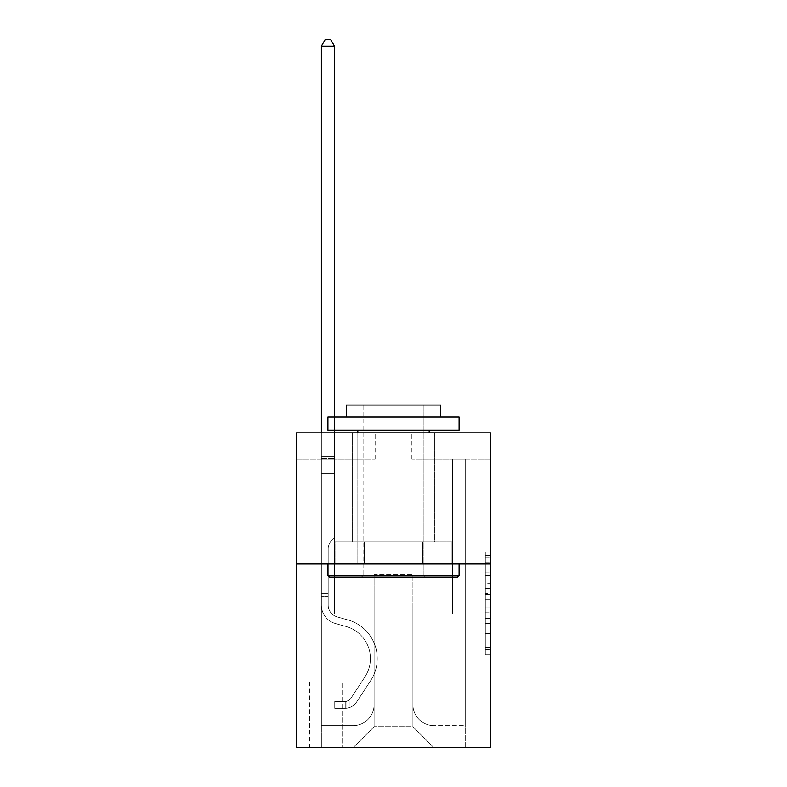 <?xml version="1.0" encoding="UTF-8"?>
<svg xmlns="http://www.w3.org/2000/svg" width="787" height="787" viewBox="0 0 787 787"><rect width="100%" height="100%" fill="white"/><g stroke="black" fill="none" stroke-linecap="round" stroke-linejoin="round"><path stroke-width="0.59" stroke-dasharray="3.94 2.95" d="M485.313 583.285L485.313 599.763L490.567 599.763L490.567 649.718L490.567 557.019L490.567 599.763L485.313 599.763L485.313 555.474L485.313 654.863L485.313 551.864L485.313 647.652L490.567 647.652L485.313 647.652L490.567 647.652L485.313 647.652L485.313 631.174L485.313 654.863L490.567 654.863L490.567 551.864L490.567 647.396L490.567 606.974L485.313 606.974L490.567 606.974L490.567 631.174L490.567 559.075L485.313 559.075L490.567 559.075L490.567 654.863L490.567 557.019L490.567 654.863L485.313 654.863L485.313 551.864L490.567 551.864L490.567 557.019L490.567 551.864L490.567 557.019L490.567 551.864L490.567 555.474L490.567 551.864L485.313 551.864L485.313 559.075L490.567 559.075L485.313 559.075L485.313 583.285L490.567 583.285M434.424 432.85L434.424 541.977L352.576 541.977L434.424 541.977L352.576 541.977L434.424 541.977L434.424 432.85L352.576 432.85L352.576 541.977L352.576 432.85L434.424 432.85M343.132 682.063L309.557 682.063L343.132 682.063L343.132 747.65L309.557 747.65L343.132 747.65M309.557 682.063L309.557 747.65M490.567 593.585L490.567 588.43L490.567 593.585L485.313 593.585L485.313 572.857L485.313 633.879L485.313 618.562L490.567 618.562L485.313 618.562L485.313 654.863L490.567 654.863L485.313 654.863L490.567 654.863L485.313 654.863L485.313 551.864L490.567 551.864L485.313 551.864L490.567 551.864L485.313 551.864L485.313 593.585L490.567 593.585M490.567 564.013L490.567 747.65L296.433 747.65L296.433 564.013L490.567 564.013L490.567 432.85L411.867 432.85L490.567 432.85L490.567 459.087L490.567 432.85L296.433 432.85L375.133 432.85L296.433 432.85L296.433 564.013L490.567 564.013L296.433 564.013M490.567 459.087L411.867 459.087L490.567 459.087M452.525 459.087L465.638 459.087L452.525 459.087L465.638 459.087L452.525 459.087L465.638 459.087L452.525 459.087L465.638 459.087L452.525 459.087L465.638 459.087L452.525 459.087L465.638 459.087L452.525 459.087L465.638 459.087L452.525 459.087L465.638 459.087L452.525 459.087L465.638 459.087L452.525 459.087L465.638 459.087L452.525 459.087L465.638 459.087L452.525 459.087L465.638 459.087L452.525 459.087L465.638 459.087L452.525 459.087L465.638 459.087L452.525 459.087L465.638 459.087L452.525 459.087L465.638 459.087L452.525 459.087L452.525 613.86L412.909 613.86L412.909 726.667L374.091 726.667L412.909 726.667L433.903 747.65L465.638 747.65L465.638 459.087L465.638 747.65L353.097 747.65L433.903 747.65L412.909 726.667L433.903 747.65L412.909 726.667L412.909 574.51L412.909 704.631A20.983 20.983 0 0 0 433.903 725.614L465.638 725.614L465.638 459.087L465.638 725.614L465.638 459.087L465.638 725.614L465.638 459.087L465.638 725.614L465.638 459.087L465.638 725.614L465.638 459.087L465.638 725.614L465.638 459.087L465.638 725.614L465.638 459.087L465.638 725.614L465.638 459.087L465.638 725.614L465.638 459.087L465.638 725.614L465.638 459.087L465.638 725.614L465.638 459.087L465.638 725.614L465.638 459.087L465.638 725.614L465.638 459.087L465.638 725.614L465.638 459.087L465.638 725.614L433.903 725.614A20.983 20.983 0 0 1 412.909 704.631A20.983 20.983 0 0 0 433.903 725.614A20.983 20.983 0 0 1 412.909 704.631A20.983 20.983 0 0 0 433.903 725.614A20.983 20.983 0 0 1 412.909 704.631A20.983 20.983 0 0 0 433.903 725.614A20.983 20.983 0 0 1 412.909 704.631A20.983 20.983 0 0 0 433.903 725.614A20.983 20.983 0 0 1 412.909 704.631A20.983 20.983 0 0 0 433.903 725.614A20.983 20.983 0 0 1 412.909 704.631A20.983 20.983 0 0 0 433.903 725.614A20.983 20.983 0 0 1 412.909 704.631A20.983 20.983 0 0 0 433.903 725.614A20.983 20.983 0 0 1 412.909 704.631A20.983 20.983 0 0 0 433.903 725.614A20.983 20.983 0 0 1 412.909 704.631A20.983 20.983 0 0 0 433.903 725.614A20.983 20.983 0 0 1 412.909 704.631A20.983 20.983 0 0 0 433.903 725.614A20.983 20.983 0 0 1 412.909 704.631A20.983 20.983 0 0 0 433.903 725.614A20.983 20.983 0 0 1 412.909 704.631A20.983 20.983 0 0 0 433.903 725.614A20.983 20.983 0 0 1 412.909 704.631A20.983 20.983 0 0 0 433.903 725.614A20.983 20.983 0 0 1 412.909 704.631A20.983 20.983 0 0 0 433.903 725.614A20.983 20.983 0 0 1 412.909 704.631L412.909 613.86L412.909 704.631L412.909 613.86L412.909 704.631L412.909 613.86L412.909 704.631L412.909 613.86L412.909 704.631L412.909 613.86L412.909 704.631L412.909 613.86L412.909 704.631L412.909 613.86L412.909 704.631L412.909 613.86L412.909 704.631L412.909 613.86L412.909 704.631L412.909 613.86L412.909 704.631L412.909 613.86L412.909 704.631L412.909 613.86L412.909 704.631L412.909 613.86L412.909 704.631L412.909 613.86L412.909 704.631L412.909 613.86L452.525 613.86L412.909 613.86L452.525 613.86L412.909 613.86L452.525 613.86L412.909 613.86L452.525 613.86L412.909 613.86L452.525 613.86L412.909 613.86L452.525 613.86L412.909 613.86L452.525 613.86L412.909 613.86L452.525 613.86L412.909 613.86L452.525 613.86L412.909 613.86L452.525 613.86L412.909 613.86L452.525 613.86L412.909 613.86L452.525 613.86L412.909 613.86L452.525 613.86L412.909 613.86L452.525 613.86L412.909 613.86L452.525 613.86L412.909 613.86L452.525 613.86L452.525 459.087M296.433 459.087L375.133 459.087L296.433 459.087L296.433 432.85L296.433 459.087M321.362 459.087L334.475 459.087L321.362 459.087L334.475 459.087L321.362 459.087L334.475 459.087L321.362 459.087L334.475 459.087L321.362 459.087L334.475 459.087L321.362 459.087L334.475 459.087L321.362 459.087L334.475 459.087L321.362 459.087L334.475 459.087L321.362 459.087L334.475 459.087L321.362 459.087L334.475 459.087L321.362 459.087L334.475 459.087L321.362 459.087L334.475 459.087L321.362 459.087L334.475 459.087L321.362 459.087L334.475 459.087L321.362 459.087L334.475 459.087L321.362 459.087L334.475 459.087L321.362 459.087L321.362 747.65L353.097 747.65L374.091 726.667L374.091 613.86L334.475 613.86L334.475 459.087L334.475 613.86L334.475 459.087L334.475 613.86L334.475 459.087L334.475 613.86L334.475 459.087L334.475 613.86L334.475 459.087L334.475 613.86L334.475 459.087L334.475 613.86L334.475 459.087L334.475 613.86L334.475 459.087L334.475 613.86L334.475 459.087L334.475 613.86L334.475 459.087L334.475 613.86L334.475 459.087L334.475 613.86L334.475 459.087L334.475 613.86L334.475 459.087L334.475 613.86L334.475 459.087L334.475 613.86L334.475 459.087L334.475 613.86L334.475 459.087L334.475 613.86L374.091 613.86L334.475 613.86L374.091 613.86L334.475 613.86L374.091 613.86L334.475 613.86L374.091 613.86L334.475 613.86L374.091 613.86L334.475 613.86L374.091 613.86L334.475 613.86L374.091 613.86L334.475 613.86L374.091 613.86L334.475 613.86L374.091 613.86L334.475 613.86L374.091 613.86L334.475 613.86L374.091 613.86L334.475 613.86L374.091 613.86L334.475 613.86L374.091 613.86L334.475 613.86L374.091 613.86L334.475 613.86L374.091 613.86L334.475 613.86L374.091 613.86L374.091 726.667L353.097 747.65L374.091 726.667L353.097 747.65L321.362 747.65L321.362 459.087L321.362 725.614L353.097 725.614A20.983 20.983 0 0 0 374.091 704.631L374.091 613.86L374.091 704.631A20.983 20.983 0 0 1 353.097 725.614A20.983 20.983 0 0 0 374.091 704.631A20.983 20.983 0 0 1 353.097 725.614A20.983 20.983 0 0 0 374.091 704.631A20.983 20.983 0 0 1 353.097 725.614A20.983 20.983 0 0 0 374.091 704.631A20.983 20.983 0 0 1 353.097 725.614A20.983 20.983 0 0 0 374.091 704.631A20.983 20.983 0 0 1 353.097 725.614A20.983 20.983 0 0 0 374.091 704.631A20.983 20.983 0 0 1 353.097 725.614A20.983 20.983 0 0 0 374.091 704.631A20.983 20.983 0 0 1 353.097 725.614A20.983 20.983 0 0 0 374.091 704.631A20.983 20.983 0 0 1 353.097 725.614A20.983 20.983 0 0 0 374.091 704.631A20.983 20.983 0 0 1 353.097 725.614A20.983 20.983 0 0 0 374.091 704.631A20.983 20.983 0 0 1 353.097 725.614A20.983 20.983 0 0 0 374.091 704.631A20.983 20.983 0 0 1 353.097 725.614A20.983 20.983 0 0 0 374.091 704.631A20.983 20.983 0 0 1 353.097 725.614A20.983 20.983 0 0 0 374.091 704.631A20.983 20.983 0 0 1 353.097 725.614A20.983 20.983 0 0 0 374.091 704.631A20.983 20.983 0 0 1 353.097 725.614A20.983 20.983 0 0 0 374.091 704.631A20.983 20.983 0 0 1 353.097 725.614L321.362 725.614L353.097 725.614L321.362 725.614L353.097 725.614L321.362 725.614L353.097 725.614L321.362 725.614L353.097 725.614L321.362 725.614L353.097 725.614L321.362 725.614L353.097 725.614L321.362 725.614L353.097 725.614L321.362 725.614L353.097 725.614L321.362 725.614L353.097 725.614L321.362 725.614L353.097 725.614L321.362 725.614L353.097 725.614L321.362 725.614L353.097 725.614L321.362 725.614L353.097 725.614L321.362 725.614L353.097 725.614L321.362 725.614L321.362 459.087M310.078 747.65L342.611 747.65L310.078 747.65L310.078 682.063L342.611 682.063L342.611 747.65L342.611 682.063L310.078 682.063L310.078 747.65M374.091 574.51L374.091 726.667L374.091 574.51L412.909 574.51L374.091 574.51M411.867 459.087L411.867 432.85L411.867 459.087M375.133 459.087L375.133 432.85L375.133 459.087M451.964 564.013L335.036 564.013L451.964 564.013L451.964 541.977L335.036 541.977L422.727 541.977L422.727 564.013L422.727 541.977L364.273 541.977L364.273 564.013L364.273 541.977L335.036 541.977L335.036 564.013L335.036 541.977L451.964 541.977L451.964 564.013M364.273 541.977L364.273 564.013L364.273 541.977M422.727 541.977L422.727 564.013L422.727 541.977M485.313 599.763L490.567 599.763L485.313 599.763M485.313 555.474L485.313 551.864L485.313 555.474L490.567 555.474L485.313 555.474M485.313 633.624L485.313 612.119L485.313 633.624L490.567 633.624L485.313 633.624M485.313 612.119L485.313 606.974L490.567 606.974L485.313 606.974L485.313 612.119L490.567 612.119L485.313 612.119M485.313 572.857L485.313 559.075L485.313 572.857L490.567 572.857L485.313 572.857M485.313 551.864L490.567 551.864L485.313 551.864L485.313 557.019L485.313 551.864L490.567 551.864M485.313 654.863L490.567 654.863L485.313 654.863L485.313 649.718L485.313 654.863M321.362 596.546L321.362 46.167L321.362 473.774L321.362 46.167L334.475 46.167L334.475 456.46L334.475 46.167L321.362 46.167L325.297 39.35L330.54 39.35L325.297 39.35L321.362 46.167L321.362 473.774L321.362 46.167L334.475 46.167L330.54 39.35L334.475 46.167L334.475 473.774L321.362 473.774L321.362 46.167L325.297 39.35L330.54 39.35L325.297 39.35L321.362 46.167L321.362 473.774L321.362 46.167L334.475 46.167L321.362 46.167L325.297 39.35L330.54 39.35L334.475 46.167L330.54 39.35L325.297 39.35L321.362 46.167L321.362 473.774L321.362 46.167L334.475 46.167L334.475 456.46L334.475 46.167L321.362 46.167L325.297 39.35L330.54 39.35L334.475 46.167L330.54 39.35L325.297 39.35L321.362 46.167L321.362 473.774L321.362 46.167L334.475 46.167L334.475 458.418L334.475 46.167L321.362 46.167L325.297 39.35L330.54 39.35L334.475 46.167L330.54 39.35L325.297 39.35L321.362 46.167L321.362 473.774L321.362 46.167L334.475 46.167L334.475 537.787L331.514 540.738A11.402 11.402 -20.9 0 0 328.179 548.805A11.402 11.402 159.1 0 1 331.514 540.738L334.475 537.787L334.475 473.774L321.362 473.774L321.362 46.167L325.297 39.35L330.54 39.35L334.475 46.167L321.362 46.167L321.362 473.774L321.362 46.167L334.475 46.167L330.54 39.35L325.297 39.35L321.362 46.167L325.297 39.35L330.54 39.35L334.475 46.167L334.475 456.46L334.475 46.167L321.362 46.167L321.362 605.055A19.154 19.154 -20.9 0 0 335.37 623.501A19.154 19.154 159.1 0 1 321.362 605.055L321.362 473.774L334.475 473.774L334.475 456.46L334.475 537.787L331.514 540.738A11.402 11.402 0 0 0 328.179 548.805A11.402 11.402 0 0 1 331.514 540.738L334.475 537.787L334.475 473.774L321.362 473.774L321.362 605.055A19.154 19.154 0 0 0 335.37 623.501A19.154 19.154 159.1 0 1 321.362 605.055L321.362 473.774L334.475 473.774L334.475 46.167L330.54 39.35L325.297 39.35L321.362 46.167L334.475 46.167L334.475 537.787L331.514 540.738A11.402 11.402 0 0 0 328.179 548.805A11.402 11.402 0 0 1 331.514 540.738L334.475 537.787L334.475 473.774L321.362 473.774L321.362 605.055A19.154 19.154 0 0 0 335.37 623.501A19.154 19.154 159.1 0 1 321.362 605.055L321.362 473.774L334.475 473.774L334.475 46.167L321.362 46.167L325.297 39.35L330.54 39.35L334.475 46.167L330.54 39.35L325.297 39.35L321.362 46.167L321.362 456.46L321.362 46.167L334.475 46.167L334.475 537.787L331.514 540.738A11.402 11.402 0 0 0 328.179 548.805A11.402 11.402 0 0 1 331.514 540.738L334.475 537.787L334.475 473.774L321.362 473.774L321.362 605.055A19.154 19.154 0 0 0 335.37 623.501L346.044 626.472L335.37 623.501A19.154 19.154 0 0 1 321.362 605.055L321.362 473.774L334.475 473.774L334.475 46.167L321.362 46.167L325.297 39.35L330.54 39.35L334.475 46.167L330.54 39.35L325.297 39.35L321.362 46.167L321.362 458.418L321.362 46.167L334.475 46.167L334.475 537.787L331.514 540.738A11.402 11.402 0 0 0 328.179 548.805A11.402 11.402 0 0 1 331.514 540.738L334.475 537.787L334.475 473.774L321.362 473.774L321.362 605.055A19.154 19.154 0 0 0 335.37 623.501A19.154 19.154 0 0 1 321.362 605.055L321.362 473.774L334.475 473.774L334.475 46.167L321.362 46.167L325.297 39.35L330.54 39.35L334.475 46.167L330.54 39.35L325.297 39.35L321.362 46.167L321.362 473.774L334.475 473.774L334.475 537.787L331.514 540.738A11.402 11.402 0 0 0 328.179 548.805A11.402 11.402 0 0 1 331.514 540.738L334.475 537.787L334.475 458.418L334.475 473.774L321.362 473.774L321.362 605.055A19.154 19.154 0 0 0 335.37 623.501A19.154 19.154 0 0 1 321.362 605.055L321.362 473.774L334.475 473.774L334.475 537.787L331.514 540.738A11.402 11.402 0 0 0 328.179 548.805A11.402 11.402 0 0 1 331.514 540.738L334.475 537.787L334.475 456.46L334.475 473.774L321.362 473.774L321.362 605.055A19.154 19.154 0 0 0 335.37 623.501L346.044 626.472L335.37 623.501A19.154 19.154 0 0 1 321.362 605.055L321.362 473.774L334.475 473.774L334.475 537.787L331.514 540.738A11.402 11.402 0 0 0 328.179 548.805A11.402 11.402 0 0 1 331.514 540.738L334.475 537.787L334.475 46.167L334.475 473.774L321.362 473.774L321.362 605.055A19.154 19.154 0 0 0 335.37 623.501A19.154 19.154 0 0 1 321.362 605.055L321.362 473.774L334.475 473.774L334.475 537.787L331.514 540.738A11.402 11.402 0 0 0 328.179 548.805A11.402 11.402 0 0 1 331.514 540.738L334.475 537.787L334.475 46.167L321.362 46.167L334.475 46.167L330.54 39.35L334.475 46.167L334.475 473.774L321.362 473.774L321.362 605.055A19.154 19.154 0 0 0 335.37 623.501A19.154 19.154 0 0 1 321.362 605.055L321.362 473.774L334.475 473.774L334.475 537.787L331.514 540.738A11.402 11.402 0 0 0 328.179 548.805A11.402 11.402 0 0 1 331.514 540.738L334.475 537.787L334.475 46.167L321.362 46.167L325.297 39.35L330.54 39.35L325.297 39.35L321.362 46.167L321.362 456.46L321.362 46.167L334.475 46.167L330.54 39.35L334.475 46.167L334.475 473.774L321.362 473.774L321.362 605.055A19.154 19.154 0 0 0 335.37 623.501L346.044 626.472A33.32 33.32 159.1 0 1 364.952 676.84A33.32 33.32 -20.9 0 0 346.044 626.472L335.37 623.501A19.154 19.154 0 0 1 321.362 605.055L321.362 473.774L334.475 473.774L334.475 537.787L331.514 540.738A11.402 11.402 0 0 0 328.179 548.805A11.402 11.402 0 0 1 331.514 540.738L334.475 537.787L334.475 46.167L321.362 46.167L325.297 39.35L330.54 39.35L325.297 39.35L321.362 46.167L321.362 458.418L321.362 46.167L334.475 46.167L330.54 39.35L334.475 46.167L334.475 473.774L321.362 473.774L321.362 605.055A19.154 19.154 0 0 0 335.37 623.501A19.154 19.154 0 0 1 321.362 605.055L321.362 473.774L334.475 473.774L334.475 537.787L331.514 540.738A11.402 11.402 0 0 0 328.179 548.805A11.402 11.402 0 0 1 331.514 540.738L334.475 537.787L334.475 46.167L321.362 46.167L325.297 39.35L330.54 39.35L325.297 39.35L321.362 46.167L321.362 605.055A19.154 19.154 0 0 0 335.37 623.501A19.154 19.154 0 0 1 321.362 605.055L321.362 473.774L334.475 473.774L334.475 537.787L331.514 540.738A11.402 11.402 0 0 0 328.179 548.805A11.402 11.402 0 0 1 331.514 540.738L334.475 537.787L334.475 473.774L321.362 473.774L321.362 605.055A19.154 19.154 0 0 0 335.37 623.501L346.044 626.472L335.37 623.501A19.154 19.154 0 0 1 321.362 605.055L321.362 473.774L334.475 473.774L334.475 458.418L334.475 537.787L331.514 540.738A11.402 11.402 0 0 0 328.179 548.805A11.402 11.402 0 0 1 331.514 540.738L334.475 537.787L334.475 473.774L321.362 473.774L321.362 605.055A19.154 19.154 0 0 0 335.37 623.501A19.154 19.154 0 0 1 321.362 605.055L321.362 473.774L334.475 473.774L334.475 456.46L334.475 537.787L331.514 540.738A11.402 11.402 0 0 0 328.179 548.805A11.402 11.402 0 0 1 331.514 540.738L334.475 537.787L334.475 473.774L321.362 473.774L321.362 605.055A19.154 19.154 0 0 0 335.37 623.501A19.154 19.154 0 0 1 321.362 605.055L321.362 473.774L334.475 473.774L334.475 46.167L330.54 39.35L334.475 46.167L334.475 537.787L331.514 540.738A11.402 11.402 0 0 0 328.179 548.805A11.402 11.402 0 0 1 331.514 540.738L334.475 537.787L334.475 473.774L321.362 473.774L321.362 605.055L321.362 596.546L328.179 596.546L328.179 593.398L321.362 593.398L328.179 593.398L328.179 605.055L328.179 548.805L328.179 605.055A12.326 12.326 -20.9 0 0 337.2 616.929A12.326 12.326 159.1 0 1 328.179 605.055L328.179 548.805L328.179 605.055L328.179 593.398L321.362 593.398L328.179 593.398L328.179 605.055A12.326 12.326 0 0 0 337.2 616.929A12.326 12.326 159.1 0 1 328.179 605.055L328.179 548.805L328.179 605.055A12.326 12.326 0 0 0 337.2 616.929A12.326 12.326 159.1 0 1 328.179 605.055L328.179 548.805L328.179 605.055L328.179 593.398L321.362 593.398L328.179 593.398L328.179 605.055A12.326 12.326 0 0 0 337.2 616.929L347.874 619.91L337.2 616.929A12.326 12.326 0 0 1 328.179 605.055L328.179 548.805L328.179 605.055A12.326 12.326 0 0 0 337.2 616.929A12.326 12.326 0 0 1 328.179 605.055L328.179 548.805L328.179 605.055L328.179 593.398L321.362 593.398L328.179 593.398L328.179 605.055A12.326 12.326 0 0 0 337.2 616.929A12.326 12.326 0 0 1 328.179 605.055L328.179 548.805L328.179 605.055A12.326 12.326 0 0 0 337.2 616.929L347.874 619.91L337.2 616.929A12.326 12.326 0 0 1 328.179 605.055L328.179 548.805L328.179 605.055L328.179 593.398L321.362 593.398L328.179 593.398L328.179 605.055A12.326 12.326 0 0 0 337.2 616.929A12.326 12.326 0 0 1 328.179 605.055L328.179 548.805L328.179 605.055A12.326 12.326 0 0 0 337.2 616.929A12.326 12.326 0 0 1 328.179 605.055L328.179 548.805L328.179 605.055L328.179 593.398L321.362 593.398L328.179 593.398L328.179 605.055A12.326 12.326 0 0 0 337.2 616.929L347.874 619.91L337.2 616.929A12.326 12.326 0 0 1 328.179 605.055L328.179 548.805L328.179 605.055A12.326 12.326 0 0 0 337.2 616.929A12.326 12.326 0 0 1 328.179 605.055L328.179 548.805L328.179 605.055L328.179 593.398L321.362 593.398L328.179 593.398L328.179 605.055A12.326 12.326 0 0 0 337.2 616.929A12.326 12.326 0 0 1 328.179 605.055L328.179 548.805L328.179 605.055A12.326 12.326 0 0 0 337.2 616.929L347.874 619.91A40.137 40.137 159.1 0 1 370.657 680.588A40.137 40.137 -20.9 0 0 347.874 619.91L337.2 616.929A12.326 12.326 0 0 1 328.179 605.055L328.179 548.805L328.179 605.055L328.179 593.398L321.362 593.398L328.179 593.398L328.179 605.055A12.326 12.326 0 0 0 337.2 616.929A12.326 12.326 0 0 1 328.179 605.055L328.179 548.805L328.179 605.055A12.326 12.326 0 0 0 337.2 616.929A12.326 12.326 0 0 1 328.179 605.055L328.179 548.805L328.179 605.055L328.179 596.546L321.362 596.546M345.227 708.3A13.9 13.9 -20.9 0 0 356.59 702.024L370.657 680.588A40.137 40.137 -20.9 0 0 347.874 619.91L337.2 616.929A12.326 12.326 0 0 1 328.179 605.055A12.326 12.326 0 0 0 337.2 616.929A12.326 12.326 0 0 1 328.179 605.055A12.326 12.326 0 0 0 337.2 616.929L347.874 619.91A40.137 40.137 0 0 1 370.657 680.588A40.137 40.137 -20.9 0 0 347.874 619.91L337.2 616.929A12.326 12.326 0 0 1 328.179 605.055A12.326 12.326 0 0 0 337.2 616.929A12.326 12.326 0 0 1 328.179 605.055A12.326 12.326 0 0 0 337.2 616.929L347.874 619.91L337.2 616.929A12.326 12.326 0 0 1 328.179 605.055A12.326 12.326 0 0 0 337.2 616.929L347.874 619.91L337.2 616.929A12.326 12.326 0 0 1 328.179 605.055A12.326 12.326 0 0 0 337.2 616.929A12.326 12.326 0 0 1 328.179 605.055A12.326 12.326 0 0 0 337.2 616.929L347.874 619.91A40.137 40.137 0 0 1 370.657 680.588L356.59 702.024L370.657 680.588A40.137 40.137 0 0 0 347.874 619.91L337.2 616.929A12.326 12.326 0 0 1 328.179 605.055A12.326 12.326 0 0 0 337.2 616.929L347.874 619.91L337.2 616.929A12.326 12.326 0 0 1 328.179 605.055A12.326 12.326 0 0 0 337.2 616.929A12.326 12.326 0 0 1 328.179 605.055A12.326 12.326 0 0 0 337.2 616.929L347.874 619.91L337.2 616.929A12.326 12.326 0 0 1 328.179 605.055A12.326 12.326 0 0 0 337.2 616.929L347.874 619.91A40.137 40.137 0 0 1 370.657 680.588A40.137 40.137 0 0 0 347.874 619.91L337.2 616.929A12.326 12.326 0 0 1 328.179 605.055A12.326 12.326 0 0 0 337.2 616.929A12.326 12.326 0 0 1 328.179 605.055A12.326 12.326 0 0 0 337.2 616.929L347.874 619.91L337.2 616.929A12.326 12.326 0 0 1 328.179 605.055A12.326 12.326 0 0 0 337.2 616.929L347.874 619.91L337.2 616.929A12.326 12.326 0 0 1 328.179 605.055A12.326 12.326 0 0 0 337.2 616.929A12.326 12.326 0 0 1 328.179 605.055A12.326 12.326 0 0 0 337.2 616.929L347.874 619.91A40.137 40.137 0 0 1 370.657 680.588A40.137 40.137 0 0 0 347.874 619.91L337.2 616.929A12.326 12.326 0 0 1 328.179 605.055A12.326 12.326 0 0 0 337.2 616.929L347.874 619.91A40.137 40.137 0 0 1 370.657 680.588L356.59 702.024L370.657 680.588A40.137 40.137 0 0 0 347.874 619.91L337.2 616.929L347.874 619.91A40.137 40.137 0 0 1 370.657 680.588A40.137 40.137 0 0 0 347.874 619.91L337.2 616.929L347.874 619.91A40.137 40.137 0 0 1 370.657 680.588A40.137 40.137 0 0 0 347.874 619.91L337.2 616.929L347.874 619.91A40.137 40.137 0 0 1 370.657 680.588L356.59 702.024A13.9 13.9 159.1 0 1 349.162 707.651A13.9 13.9 -20.9 0 0 356.59 702.024L370.657 680.588A40.137 40.137 0 0 0 347.874 619.91L337.2 616.929L347.874 619.91A40.137 40.137 0 0 1 370.657 680.588A40.137 40.137 0 0 0 347.874 619.91L337.2 616.929L347.874 619.91A40.137 40.137 0 0 1 370.657 680.588A40.137 40.137 0 0 0 347.874 619.91L337.2 616.929L347.874 619.91A40.137 40.137 0 0 1 370.657 680.588L356.59 702.024L370.657 680.588A40.137 40.137 0 0 0 347.874 619.91L337.2 616.929L347.874 619.91A40.137 40.137 0 0 1 370.657 680.588A40.137 40.137 0 0 0 347.874 619.91L337.2 616.929L347.874 619.91A40.137 40.137 0 0 1 370.657 680.588A40.137 40.137 0 0 0 347.874 619.91L337.2 616.929L347.874 619.91A40.137 40.137 0 0 1 370.657 680.588L356.59 702.024L370.657 680.588A40.137 40.137 0 0 0 347.874 619.91L337.2 616.929L347.874 619.91A40.137 40.137 0 0 1 370.657 680.588A40.137 40.137 0 0 0 347.874 619.91A40.137 40.137 0 0 1 370.657 680.588L356.59 702.024A13.9 13.9 0 0 1 349.162 707.651C345.119 708.507 345.119 708.507 349.162 707.651C345.119 708.507 345.119 708.507 349.162 707.651A13.9 13.9 0 0 0 356.59 702.024L370.657 680.588A40.137 40.137 0 0 0 347.874 619.91A40.137 40.137 0 0 1 370.657 680.588A40.137 40.137 0 0 0 347.874 619.91A40.137 40.137 0 0 1 370.657 680.588L356.59 702.024L370.657 680.588A40.137 40.137 0 0 0 347.874 619.91A40.137 40.137 0 0 1 370.657 680.588L356.59 702.024L370.657 680.588A40.137 40.137 0 0 0 347.874 619.91A40.137 40.137 0 0 1 370.657 680.588A40.137 40.137 0 0 0 347.874 619.91A40.137 40.137 0 0 1 370.657 680.588L356.59 702.024A13.9 13.9 0 0 1 349.162 707.651C345.119 708.507 345.119 708.507 349.162 707.651C345.119 708.507 345.119 708.507 349.162 707.651A13.9 13.9 0 0 0 356.59 702.024L370.657 680.588A40.137 40.137 0 0 0 347.874 619.91A40.137 40.137 0 0 1 370.657 680.588L356.59 702.024L370.657 680.588A40.137 40.137 0 0 0 347.874 619.91A40.137 40.137 0 0 1 370.657 680.588A40.137 40.137 0 0 0 347.874 619.91A40.137 40.137 0 0 1 370.657 680.588L356.59 702.024L370.657 680.588A40.137 40.137 0 0 0 347.874 619.91A40.137 40.137 0 0 1 370.657 680.588L356.59 702.024A13.9 13.9 0 0 1 349.162 707.651C345.119 708.507 345.119 708.507 349.162 707.651C345.119 708.507 345.119 708.507 349.162 707.651A13.9 13.9 0 0 0 356.59 702.024L370.657 680.588A40.137 40.137 0 0 0 347.874 619.91A40.137 40.137 0 0 1 370.657 680.588A40.137 40.137 0 0 0 347.874 619.91A40.137 40.137 0 0 1 370.657 680.588L356.59 702.024L370.657 680.588A40.137 40.137 0 0 0 347.874 619.91A40.137 40.137 0 0 1 370.657 680.588L356.59 702.024L370.657 680.588A40.137 40.137 0 0 0 347.874 619.91A40.137 40.137 0 0 1 370.657 680.588A40.137 40.137 0 0 0 347.874 619.91A40.137 40.137 0 0 1 370.657 680.588L356.59 702.024A13.9 13.9 0 0 1 349.162 707.651C345.119 708.507 345.119 708.507 349.162 707.651C345.119 708.507 345.119 708.507 349.162 707.651A13.9 13.9 0 0 0 356.59 702.024L370.657 680.588A40.137 40.137 0 0 0 347.874 619.91A40.137 40.137 0 0 1 370.657 680.588L356.59 702.024A13.9 13.9 0 0 1 349.162 707.651C345.119 708.507 345.119 708.507 349.162 707.651C345.119 708.507 345.119 708.507 349.162 707.651A13.9 13.9 0 0 0 356.59 702.024L370.657 680.588L356.59 702.024A13.9 13.9 0 0 1 349.162 707.651C345.119 708.507 345.119 708.507 349.162 707.651C345.119 708.507 345.119 708.507 349.162 707.651A13.9 13.9 0 0 0 356.59 702.024L370.657 680.588L356.59 702.024A13.9 13.9 0 0 1 349.162 707.651C345.119 708.507 345.119 708.507 349.162 707.651C345.119 708.507 345.119 708.507 349.162 707.651A13.9 13.9 0 0 0 356.59 702.024L370.657 680.588L356.59 702.024A13.9 13.9 0 0 1 349.162 707.651C345.119 708.507 345.119 708.507 349.162 707.651C345.119 708.507 345.119 708.507 349.162 707.651A13.9 13.9 0 0 0 356.59 702.024L370.657 680.588L356.59 702.024A13.9 13.9 0 0 1 349.162 707.651C345.119 708.507 345.119 708.507 349.162 707.651C345.119 708.507 345.119 708.507 349.162 707.651A13.9 13.9 0 0 0 356.59 702.024L370.657 680.588L356.59 702.024A13.9 13.9 0 0 1 349.162 707.651C345.119 708.507 345.119 708.507 349.162 707.651C345.119 708.507 345.119 708.507 349.162 707.651A13.9 13.9 0 0 0 356.59 702.024L370.657 680.588L356.59 702.024A13.9 13.9 0 0 1 349.162 707.651C345.119 708.507 345.119 708.507 349.162 707.651C345.119 708.507 345.119 708.507 349.162 707.651A13.9 13.9 0 0 0 356.59 702.024L370.657 680.588L356.59 702.024A13.9 13.9 0 0 1 349.162 707.651C345.119 708.507 345.119 708.507 349.162 707.651C345.119 708.507 345.119 708.507 349.162 707.651A13.9 13.9 0 0 0 356.59 702.024L370.657 680.588L356.59 702.024A13.9 13.9 0 0 1 349.162 707.651C345.119 708.507 345.119 708.507 349.162 707.651C345.119 708.507 345.119 708.507 349.162 707.651A13.9 13.9 0 0 0 356.59 702.024L370.657 680.588L356.59 702.024A13.9 13.9 0 0 1 349.162 707.651C345.119 708.507 345.119 708.507 349.162 707.651C345.119 708.507 345.119 708.507 349.162 707.651A13.9 13.9 0 0 0 356.59 702.024L370.657 680.588L356.59 702.024A13.9 13.9 0 0 1 349.162 707.651C345.119 708.507 345.119 708.507 349.162 707.651C345.119 708.507 345.119 708.507 349.162 707.651A13.9 13.9 0 0 0 356.59 702.024A13.9 13.9 -20.9 0 1 345.227 708.3L345.227 701.473A7.083 7.083 -20.9 0 0 350.894 698.285L364.952 676.84A33.32 33.32 -20.9 0 0 346.044 626.472L335.37 623.501L346.044 626.472A33.32 33.32 0 0 1 364.952 676.84A33.32 33.32 -20.9 0 0 346.044 626.472L335.37 623.501A19.154 19.154 0 0 1 321.362 605.055A19.154 19.154 0 0 0 335.37 623.501A19.154 19.154 0 0 1 321.362 605.055A19.154 19.154 0 0 0 335.37 623.501L346.044 626.472L335.37 623.501A19.154 19.154 0 0 1 321.362 605.055A19.154 19.154 0 0 0 335.37 623.501A19.154 19.154 0 0 1 321.362 605.055A19.154 19.154 0 0 0 335.37 623.501L346.044 626.472L335.37 623.501A19.154 19.154 0 0 1 321.362 605.055A19.154 19.154 0 0 0 335.37 623.501L346.044 626.472A33.32 33.32 0 0 1 364.952 676.84L350.894 698.285L364.952 676.84A33.32 33.32 0 0 0 346.044 626.472L335.37 623.501A19.154 19.154 0 0 1 321.362 605.055A19.154 19.154 0 0 0 335.37 623.501A19.154 19.154 0 0 1 321.362 605.055A19.154 19.154 0 0 0 335.37 623.501L346.044 626.472L335.37 623.501A19.154 19.154 0 0 1 321.362 605.055A19.154 19.154 0 0 0 335.37 623.501L346.044 626.472L335.37 623.501A19.154 19.154 0 0 1 321.362 605.055A19.154 19.154 0 0 0 335.37 623.501A19.154 19.154 0 0 1 321.362 605.055A19.154 19.154 0 0 0 335.37 623.501L346.044 626.472A33.32 33.32 0 0 1 364.952 676.84A33.32 33.32 0 0 0 346.044 626.472L335.37 623.501A19.154 19.154 0 0 1 321.362 605.055A19.154 19.154 0 0 0 335.37 623.501L346.044 626.472L335.37 623.501A19.154 19.154 0 0 1 321.362 605.055A19.154 19.154 0 0 0 335.37 623.501A19.154 19.154 0 0 1 321.362 605.055A19.154 19.154 0 0 0 335.37 623.501L346.044 626.472L335.37 623.501A19.154 19.154 0 0 1 321.362 605.055A19.154 19.154 0 0 0 335.37 623.501L346.044 626.472A33.32 33.32 0 0 1 364.952 676.84A33.32 33.32 0 0 0 346.044 626.472L335.37 623.501A19.154 19.154 0 0 1 321.362 605.055A19.154 19.154 0 0 0 335.37 623.501A19.154 19.154 0 0 1 321.362 605.055A19.154 19.154 0 0 0 335.37 623.501L346.044 626.472L335.37 623.501A19.154 19.154 0 0 1 321.362 605.055A19.154 19.154 0 0 0 335.37 623.501L346.044 626.472A33.32 33.32 0 0 1 364.952 676.84L350.894 698.285L364.952 676.84A33.32 33.32 0 0 0 346.044 626.472L335.37 623.501L346.044 626.472A33.32 33.32 0 0 1 364.952 676.84A33.32 33.32 0 0 0 346.044 626.472L335.37 623.501L346.044 626.472A33.32 33.32 0 0 1 364.952 676.84A33.32 33.32 0 0 0 346.044 626.472L335.37 623.501L346.044 626.472A33.32 33.32 0 0 1 364.952 676.84L350.894 698.285A7.083 7.083 159.1 0 1 349.162 700.105C345.188 701.925 345.188 701.925 349.162 700.105C345.188 701.925 345.188 701.925 349.162 700.105A7.083 7.083 -20.9 0 0 350.894 698.285L364.952 676.84A33.32 33.32 0 0 0 346.044 626.472L335.37 623.501L346.044 626.472A33.32 33.32 0 0 1 364.952 676.84A33.32 33.32 0 0 0 346.044 626.472L335.37 623.501L346.044 626.472A33.32 33.32 0 0 1 364.952 676.84A33.32 33.32 0 0 0 346.044 626.472L335.37 623.501L346.044 626.472A33.32 33.32 0 0 1 364.952 676.84L350.894 698.285L364.952 676.84A33.32 33.32 0 0 0 346.044 626.472L335.37 623.501L346.044 626.472A33.32 33.32 0 0 1 364.952 676.84A33.32 33.32 0 0 0 346.044 626.472L335.37 623.501L346.044 626.472A33.32 33.32 0 0 1 364.952 676.84A33.32 33.32 0 0 0 346.044 626.472L335.37 623.501L346.044 626.472A33.32 33.32 0 0 1 364.952 676.84L350.894 698.285L364.952 676.84A33.32 33.32 0 0 0 346.044 626.472L335.37 623.501L346.044 626.472A33.32 33.32 0 0 1 364.952 676.84A33.32 33.32 0 0 0 346.044 626.472A33.32 33.32 0 0 1 364.952 676.84L350.894 698.285A7.083 7.083 0 0 1 349.162 700.105C345.188 701.925 345.188 701.925 349.162 700.105C345.188 701.925 345.188 701.925 349.162 700.105A7.083 7.083 0 0 0 350.894 698.285L364.952 676.84A33.32 33.32 0 0 0 346.044 626.472A33.32 33.32 0 0 1 364.952 676.84A33.32 33.32 0 0 0 346.044 626.472A33.32 33.32 0 0 1 364.952 676.84L350.894 698.285L364.952 676.84A33.32 33.32 0 0 0 346.044 626.472A33.32 33.32 0 0 1 364.952 676.84L350.894 698.285L364.952 676.84A33.32 33.32 0 0 0 346.044 626.472A33.32 33.32 0 0 1 364.952 676.84A33.32 33.32 0 0 0 346.044 626.472A33.32 33.32 0 0 1 364.952 676.84L350.894 698.285A7.083 7.083 0 0 1 349.162 700.105C345.188 701.925 345.188 701.925 349.162 700.105C345.188 701.925 345.188 701.925 349.162 700.105A7.083 7.083 0 0 0 350.894 698.285L364.952 676.84A33.32 33.32 0 0 0 346.044 626.472A33.32 33.32 0 0 1 364.952 676.84L350.894 698.285L364.952 676.84A33.32 33.32 0 0 0 346.044 626.472A33.32 33.32 0 0 1 364.952 676.84A33.32 33.32 0 0 0 346.044 626.472A33.32 33.32 0 0 1 364.952 676.84L350.894 698.285L364.952 676.84A33.32 33.32 0 0 0 346.044 626.472A33.32 33.32 0 0 1 364.952 676.84L350.894 698.285A7.083 7.083 0 0 1 349.162 700.105C345.188 701.925 345.188 701.925 349.162 700.105C345.188 701.925 345.188 701.925 349.162 700.105A7.083 7.083 0 0 0 350.894 698.285L364.952 676.84A33.32 33.32 0 0 0 346.044 626.472A33.32 33.32 0 0 1 364.952 676.84A33.32 33.32 0 0 0 346.044 626.472A33.32 33.32 0 0 1 364.952 676.84L350.894 698.285L364.952 676.84A33.32 33.32 0 0 0 346.044 626.472A33.32 33.32 0 0 1 364.952 676.84L350.894 698.285L364.952 676.84A33.32 33.32 0 0 0 346.044 626.472A33.32 33.32 0 0 1 364.952 676.84A33.32 33.32 0 0 0 346.044 626.472A33.32 33.32 0 0 1 364.952 676.84L350.894 698.285A7.083 7.083 0 0 1 349.162 700.105C345.188 701.925 345.188 701.925 349.162 700.105C345.188 701.925 345.188 701.925 349.162 700.105A7.083 7.083 0 0 0 350.894 698.285L364.952 676.84A33.32 33.32 0 0 0 346.044 626.472A33.32 33.32 0 0 1 364.952 676.84L350.894 698.285A7.083 7.083 0 0 1 349.162 700.105C345.188 701.925 345.188 701.925 349.162 700.105C345.188 701.925 345.188 701.925 349.162 700.105A7.083 7.083 0 0 0 350.894 698.285L364.952 676.84L350.894 698.285A7.083 7.083 0 0 1 349.162 700.105C345.188 701.925 345.188 701.925 349.162 700.105C345.188 701.925 345.188 701.925 349.162 700.105A7.083 7.083 0 0 0 350.894 698.285L364.952 676.84L350.894 698.285A7.083 7.083 0 0 1 349.162 700.105C345.188 701.925 345.188 701.925 349.162 700.105C345.188 701.925 345.188 701.925 349.162 700.105A7.083 7.083 0 0 0 350.894 698.285L364.952 676.84L350.894 698.285A7.083 7.083 0 0 1 349.162 700.105C345.188 701.925 345.188 701.925 349.162 700.105C345.188 701.925 345.188 701.925 349.162 700.105A7.083 7.083 0 0 0 350.894 698.285L364.952 676.84L350.894 698.285A7.083 7.083 0 0 1 349.162 700.105C345.188 701.925 345.188 701.925 349.162 700.105C345.188 701.925 345.188 701.925 349.162 700.105A7.083 7.083 0 0 0 350.894 698.285L364.952 676.84L350.894 698.285A7.083 7.083 0 0 1 349.162 700.105C345.188 701.925 345.188 701.925 349.162 700.105C345.188 701.925 345.188 701.925 349.162 700.105A7.083 7.083 0 0 0 350.894 698.285L364.952 676.84L350.894 698.285A7.083 7.083 0 0 1 349.162 700.105C345.188 701.925 345.188 701.925 349.162 700.105C345.188 701.925 345.188 701.925 349.162 700.105A7.083 7.083 0 0 0 350.894 698.285L364.952 676.84L350.894 698.285A7.083 7.083 0 0 1 349.162 700.105C345.188 701.925 345.188 701.925 349.162 700.105C345.188 701.925 345.188 701.925 349.162 700.105A7.083 7.083 0 0 0 350.894 698.285L364.952 676.84L350.894 698.285A7.083 7.083 0 0 1 349.162 700.105C345.188 701.925 345.188 701.925 349.162 700.105C345.188 701.925 345.188 701.925 349.162 700.105A7.083 7.083 0 0 0 350.894 698.285L364.952 676.84L350.894 698.285A7.083 7.083 0 0 1 349.162 700.105C345.188 701.925 345.188 701.925 349.162 700.105C345.188 701.925 345.188 701.925 349.162 700.105A7.083 7.083 0 0 0 350.894 698.285L364.952 676.84L350.894 698.285A7.083 7.083 0 0 1 349.162 700.105C345.188 701.925 345.188 701.925 349.162 700.105C345.188 701.925 345.188 701.925 349.162 700.105A7.083 7.083 0 0 0 350.894 698.285A7.083 7.083 -20.9 0 1 345.227 701.473L345.227 708.3L334.741 708.3L345.227 708.3A13.9 13.9 0 0 0 356.59 702.024A13.9 13.9 0 0 1 345.227 708.3L345.227 701.473L334.741 701.483L345.227 701.473A7.083 7.083 0 0 0 350.894 698.285A7.083 7.083 0 0 1 345.227 701.473L345.227 708.3L334.741 708.3L334.741 701.483L334.741 708.3L345.227 708.3A13.9 13.9 0 0 0 356.59 702.024A13.9 13.9 0 0 1 345.227 708.3L345.227 701.473L334.741 701.483L345.227 701.473A7.083 7.083 0 0 0 350.894 698.285A7.083 7.083 0 0 1 345.227 701.473L345.227 708.3L334.741 708.3L334.741 701.483L334.741 708.3L345.227 708.3A13.9 13.9 0 0 0 356.59 702.024A13.9 13.9 0 0 1 345.227 708.3L345.227 701.473L334.741 701.483L345.227 701.473A7.083 7.083 0 0 0 350.894 698.285A7.083 7.083 0 0 1 345.227 701.473L345.227 708.3L334.741 708.3L334.741 701.483L334.741 708.3L345.227 708.3A13.9 13.9 0 0 0 356.59 702.024A13.9 13.9 0 0 1 345.227 708.3L345.227 701.473L334.741 701.483L345.227 701.473A7.083 7.083 0 0 0 350.894 698.285A7.083 7.083 0 0 1 345.227 701.473L345.227 708.3L334.741 708.3L334.741 701.483L334.741 708.3L345.227 708.3A13.9 13.9 0 0 0 356.59 702.024A13.9 13.9 0 0 1 345.227 708.3L345.227 701.473L334.741 701.483L345.227 701.473A7.083 7.083 0 0 0 350.894 698.285A7.083 7.083 0 0 1 345.227 701.473L345.227 708.3L334.741 708.3L334.741 701.483L334.741 708.3L345.227 708.3A13.9 13.9 0 0 0 356.59 702.024A13.9 13.9 0 0 1 345.227 708.3L345.227 701.473L334.741 701.483L345.227 701.473A7.083 7.083 0 0 0 350.894 698.285A7.083 7.083 0 0 1 345.227 701.473L345.227 708.3L334.741 708.3L334.741 701.483L334.741 708.3L345.227 708.3A13.9 13.9 0 0 0 356.59 702.024A13.9 13.9 0 0 1 345.227 708.3L345.227 701.473L334.741 701.483L345.227 701.473A7.083 7.083 0 0 0 350.894 698.285A7.083 7.083 0 0 1 345.227 701.473L345.227 708.3L334.741 708.3L334.741 701.483L334.741 708.3L345.227 708.3A13.9 13.9 0 0 0 356.59 702.024A13.9 13.9 0 0 1 345.227 708.3L345.227 701.473L334.741 701.483L345.227 701.473A7.083 7.083 0 0 0 350.894 698.285A7.083 7.083 0 0 1 345.227 701.473L345.227 708.3L334.741 708.3L334.741 701.483L334.741 708.3L345.227 708.3A13.9 13.9 0 0 0 356.59 702.024A13.9 13.9 0 0 1 345.227 708.3L345.227 701.473L334.741 701.483L345.227 701.473A7.083 7.083 0 0 0 350.894 698.285A7.083 7.083 0 0 1 345.227 701.473L345.227 708.3L334.741 708.3L334.741 701.483L334.741 708.3L345.227 708.3A13.9 13.9 0 0 0 356.59 702.024A13.9 13.9 0 0 1 345.227 708.3L345.227 701.473L334.741 701.483L345.227 701.473A7.083 7.083 0 0 0 350.894 698.285A7.083 7.083 0 0 1 345.227 701.473L345.227 708.3L334.741 708.3L334.741 701.483L334.741 708.3L345.227 708.3A13.9 13.9 0 0 0 356.59 702.024A13.9 13.9 0 0 1 345.227 708.3L345.227 701.473L334.741 701.483L345.227 701.473A7.083 7.083 0 0 0 350.894 698.285A7.083 7.083 0 0 1 345.227 701.473L345.227 708.3L334.741 708.3L334.741 701.483L334.741 708.3L345.227 708.3A13.9 13.9 0 0 0 356.59 702.024A13.9 13.9 0 0 1 345.227 708.3L345.227 701.473L334.741 701.483L345.227 701.473A7.083 7.083 0 0 0 350.894 698.285A7.083 7.083 0 0 1 345.227 701.473L345.227 708.3L334.741 708.3L334.741 701.483L334.741 708.3L345.227 708.3A13.9 13.9 0 0 0 356.59 702.024A13.9 13.9 0 0 1 345.227 708.3L345.227 701.473L334.741 701.483L345.227 701.473A7.083 7.083 0 0 0 350.894 698.285A7.083 7.083 0 0 1 345.227 701.473L345.227 708.3L334.741 708.3L334.741 701.483L334.741 708.3L345.227 708.3A13.9 13.9 0 0 0 356.59 702.024A13.9 13.9 0 0 1 345.227 708.3L345.227 701.473L334.741 701.483L345.227 701.473A7.083 7.083 0 0 0 350.894 698.285A7.083 7.083 0 0 1 345.227 701.473L345.227 708.3L334.741 708.3L334.741 701.483L334.741 708.3L345.227 708.3A13.9 13.9 0 0 0 356.59 702.024A13.9 13.9 0 0 1 345.227 708.3L345.227 701.473L334.741 701.483L345.227 701.473A7.083 7.083 0 0 0 350.894 698.285A7.083 7.083 0 0 1 345.227 701.473L345.227 708.3L334.741 708.3L334.741 701.483L334.741 708.3L345.227 708.3M329.487 577.137L457.513 577.137L459.087 575.563L327.913 575.563L459.087 575.563L327.913 575.563L329.487 577.137L457.513 577.137L329.487 577.137M363.073 575.563L361.499 577.137L425.501 577.137L361.499 577.137L425.501 577.137L361.499 577.137L363.073 575.563L363.073 405.039L423.927 405.039L363.073 405.039L423.927 405.039L363.073 405.039L363.073 575.563L423.927 575.563L425.501 577.137L423.927 575.563L363.073 575.563L423.927 575.563L423.927 405.039L423.927 575.563L363.073 575.563M459.087 417.11L327.913 417.11L327.913 430.223L459.087 430.223L327.913 430.223L459.087 430.223L459.087 417.11L327.913 417.11L459.087 417.11M346.28 417.11L440.72 417.11L440.72 405.039L346.28 405.039L440.72 405.039L346.28 405.039L346.28 417.11L440.72 417.11M327.913 564.013L459.087 564.013L327.913 564.013L459.087 564.013L327.913 564.013L327.913 575.563M459.087 564.013L459.087 575.563M357.819 430.223L429.181 430.223L357.819 430.223L429.181 430.223L357.819 430.223L357.819 564.013L429.181 564.013L357.819 564.013L429.181 564.013L357.819 564.013L357.819 432.85M429.181 430.223L429.181 432.85M321.362 432.85L321.362 46.167L334.475 46.167L321.362 46.167L325.297 39.35L330.54 39.35L325.297 39.35L321.362 46.167L321.362 456.46L321.362 46.167L334.475 46.167L330.54 39.35L334.475 46.167L334.475 456.46L334.475 46.167L321.362 46.167L325.297 39.35L330.54 39.35L325.297 39.35L321.362 46.167L334.475 46.167L330.54 39.35L334.475 46.167L334.475 432.85M334.741 701.483L344.972 701.483L334.741 701.483L334.741 708.3L334.741 701.483M321.362 456.46L321.362 458.418L321.362 456.46L334.475 456.46L321.362 456.46M349.162 707.651C345.119 708.507 345.119 708.507 349.162 707.651C345.119 708.507 345.119 708.507 349.162 707.651L349.162 700.105L349.162 707.651M334.475 417.11L334.475 430.223M334.475 46.167L330.54 39.35L325.297 39.35L321.362 46.167M485.313 631.174L490.567 631.174L485.313 631.174M485.313 623.452L490.567 623.452M485.313 575.553L490.567 575.553L485.313 575.553M485.313 557.019L490.567 557.019M485.313 649.718L490.567 649.718M485.313 644.051L490.567 644.051M485.313 562.685L490.567 562.685M485.313 594.608L490.567 594.608L485.313 594.608M485.313 623.707L490.567 623.707L485.313 623.707M485.313 633.879L490.567 633.879L485.313 633.879M485.313 588.43L490.567 588.43L485.313 588.43M321.362 458.418L334.475 458.418L321.362 458.418M485.313 647.396L490.567 647.396M485.313 647.652L490.567 647.652M485.313 559.075L490.567 559.075M346.014 701.404L346.014 708.261L346.014 701.404"/><path stroke-width="1.18" d="M490.567 564.013L490.567 747.65L296.433 747.65L296.433 432.85L490.567 432.85L490.567 564.013L296.433 564.013M329.487 577.137L327.913 575.563L459.087 575.563L457.513 577.137L329.487 577.137M459.087 417.11L459.087 430.223L327.913 430.223L327.913 417.11L459.087 417.11M346.28 417.11L346.28 405.039L440.72 405.039L440.72 417.11M459.087 564.013L459.087 575.563M327.913 564.013L327.913 575.563M429.181 430.223L429.181 432.85M357.819 430.223L357.819 432.85M334.475 417.11L334.475 46.167L321.362 46.167L321.362 432.85M334.475 430.223L334.475 432.85M321.362 46.167L325.297 39.35L330.54 39.35L334.475 46.167"/></g></svg>
